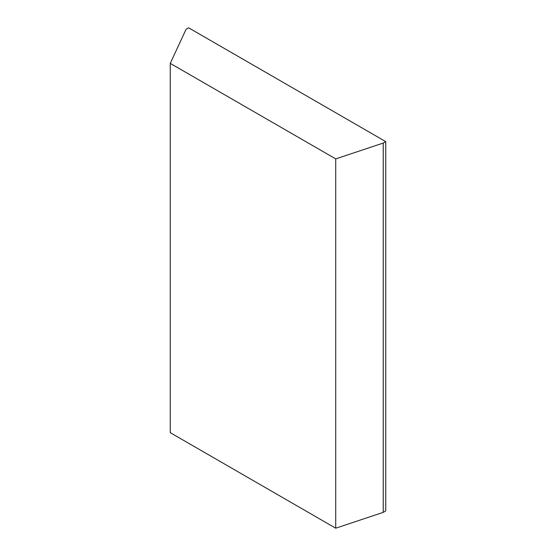 <?xml version="1.0" encoding="UTF-8"?>
<svg xmlns="http://www.w3.org/2000/svg" width="556" height="556" viewBox="0 0 556 556"><rect width="100%" height="100%" fill="white"/><g stroke="black" fill="none" stroke-linecap="round" stroke-linejoin="round"><path stroke-width="0.83" d="M186.1 29.246L170.261 63.377L335.72 158.898L383.237 143.059L385.739 141.613L188.602 27.8L186.1 29.246M335.72 158.898L335.72 528.2L170.261 432.672L170.261 63.377M335.72 528.2L383.237 512.361L385.739 510.915L385.739 141.613M383.237 512.361L383.237 143.059"/></g></svg>
